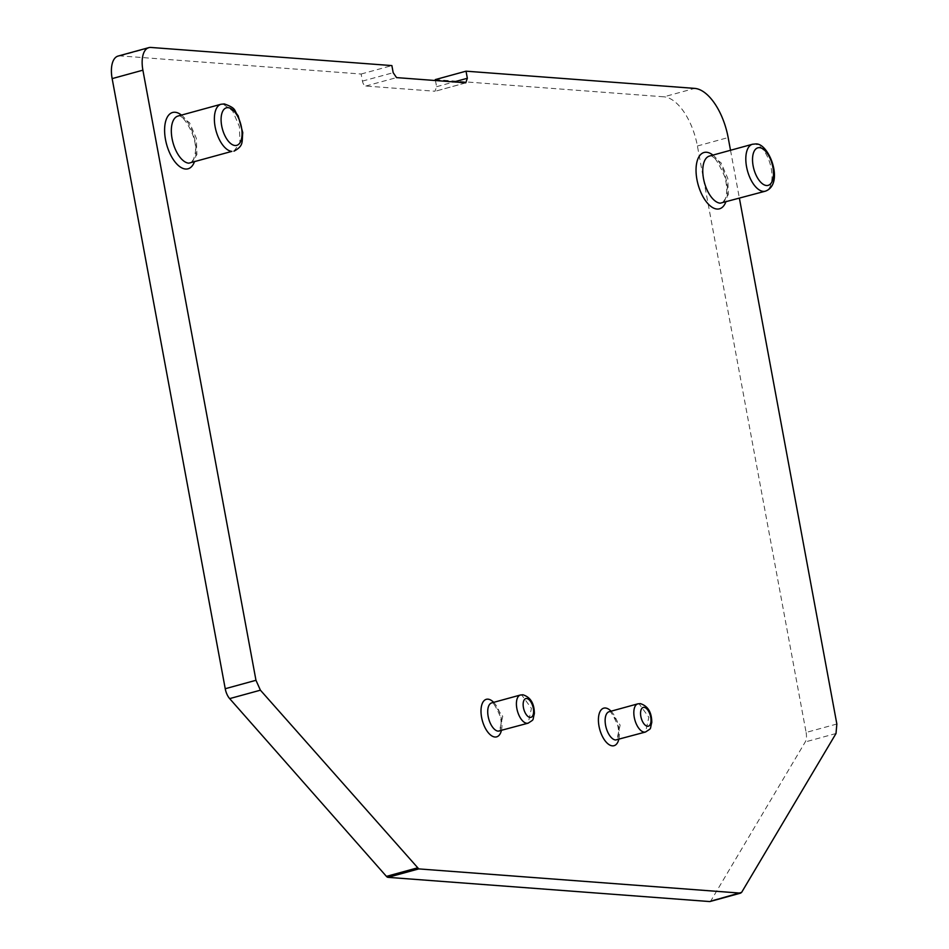 <?xml version="1.0" encoding="UTF-8"?>
<svg xmlns="http://www.w3.org/2000/svg" width="949" height="949" viewBox="0 0 949 949"><rect width="100%" height="100%" fill="white"/><g stroke="black" fill="none" stroke-linecap="round" stroke-linejoin="round"><path stroke-width="0.71" stroke-dasharray="4.75 3.56" d="M730.516 150.274L739.413 198.305M435.449 80.535L436.599 86.703L434.998 91.246L365.792 86.039A4.864 2.373 74.7 0 1 362.447 81.116L361.13 74.022L120.12 55.884A24.33 11.851 74.7 0 0 118.067 56.074M361.13 74.022L391.878 65.588M466.161 82.777L435.413 91.211L465.745 82.812M435.283 79.609L663.92 96.822L694.668 88.387M836.852 724.016L806.104 732.45L697.408 145.992A48.672 23.701 74.7 0 0 663.92 96.822M806.104 732.45A12.171 5.919 -105.3 0 1 805.262 741.94L710.884 900.803A4.864 2.373 -105.3 0 1 710.41 901.336M752.474 144.248A24.33 11.851 -105.3 0 1 754.526 144.058A24.33 11.851 -105.3 0 1 770.849 166.609A24.33 11.851 -105.3 0 1 765.345 191.188M711.489 155.861L720.991 162.73L727.8 178.424L728.334 194.687L722.308 202.991C722.082 205.02 730.244 197.416 724.811 176.763C717.658 160.784 712.794 153.868 710.243 155.992L709.437 156.063A24.33 11.851 -105.3 0 1 711.489 155.861M712.913 155.102A29.205 14.223 -105.3 0 1 725.783 202.042M181.473 115.102A29.205 14.223 -105.3 0 1 194.343 162.03M611.073 711.192A19.466 9.478 -105.3 0 1 618.795 739.354M493.658 702.355A19.466 9.478 -105.3 0 1 501.392 730.516M120.12 55.884L150.867 47.45M362.447 81.116L393.183 72.693M365.792 86.039L396.54 77.604M436.599 86.703L453.99 81.934M697.408 145.992L728.156 137.558M836.01 733.506L805.262 741.94M741.632 892.368L710.884 900.803M233.917 151.188L239.943 142.884L239.409 126.608L232.6 110.914L223.086 104.058A24.33 11.851 74.7 0 0 221.034 104.248M180.049 115.861L189.551 122.718L196.372 138.412L196.894 154.687L190.868 162.991C191.52 160.832 191.793 167.475 195.126 153.584C198.744 134.746 178.934 110.677 178.803 115.98L177.997 116.051A24.33 11.851 -105.3 0 1 180.049 115.861M637.823 703.85A14.603 7.106 -105.3 0 1 639.057 703.743L648.843 717.266L645.545 732.011M609.092 711.726L609.116 711.726A14.603 7.106 -105.3 0 1 610.361 711.608L620.148 725.143L616.85 739.888M520.42 695.012A14.603 7.106 -105.3 0 1 521.642 694.905L531.44 708.429L528.142 723.174M499.411 731.062C499.198 733.304 502.863 725.356 500.076 715.914C495.449 705.688 492.661 701.347 491.701 702.889L491.677 702.889A14.603 7.106 -105.3 0 1 492.946 702.77L502.745 716.305L499.435 731.05M609.116 711.726C610.065 710.184 612.852 714.526 617.479 724.751C620.278 734.194 616.613 742.142 616.814 739.9"/><path stroke-width="1.42" d="M260.406 690.184L229.658 698.618A12.171 5.919 -105.3 0 1 225.233 688.725L112.148 78.613L142.896 70.179L255.969 680.291L260.406 690.184L418.758 868.904L740.374 893.116L741.632 892.368L836.01 733.506L836.852 724.016L739.413 198.305M142.896 70.179A24.33 11.851 -105.3 0 1 148.815 47.64A24.33 11.851 -105.3 0 1 150.867 47.45L391.878 65.588L393.183 72.693L396.54 77.604L465.745 82.812L467.347 78.269L466.03 71.175L694.668 88.387A48.672 23.701 -105.3 0 1 728.156 137.558L730.516 150.274M710.41 901.336A4.864 2.373 -105.3 0 1 710.03 901.514A4.864 2.373 -105.3 0 1 709.627 901.55L741.632 892.368M709.627 901.55L388.011 877.339A4.864 2.373 -105.3 0 1 386.433 876.378L229.658 698.618M148.815 47.64L118.067 56.074A24.33 11.851 74.7 0 0 112.148 78.613M466.03 71.175L435.283 79.609L435.449 80.535M759.508 147.664A19.466 9.478 -105.3 0 1 772.901 167.344A19.466 9.478 -105.3 0 1 766.519 185.518A19.466 9.478 -105.3 0 1 753.126 165.85A19.466 9.478 -105.3 0 1 759.508 147.664M763.304 191.378A24.33 11.851 -105.3 0 1 746.982 168.827A24.33 11.851 -105.3 0 1 752.474 144.248L709.437 156.063A24.33 11.851 -105.3 0 0 703.933 180.63A24.33 11.851 -105.3 0 0 720.255 203.181L765.345 191.188A24.33 11.851 -105.3 0 1 763.304 191.378M725.783 202.042A29.205 14.223 -105.3 0 1 717.029 209.041A29.205 14.223 -105.3 0 1 696.934 179.527A29.205 14.223 -105.3 0 1 706.507 152.255A29.205 14.223 -105.3 0 1 712.913 155.102M194.343 162.03A29.205 14.223 -105.3 0 1 185.589 169.029A29.205 14.223 -105.3 0 1 165.494 139.527A29.205 14.223 -105.3 0 1 175.067 112.255A29.205 14.223 -105.3 0 1 181.473 115.102M618.795 739.354A19.466 9.478 -105.3 0 1 612.402 745.855A19.466 9.478 -105.3 0 1 599.009 726.187A19.466 9.478 -105.3 0 1 605.379 708.001A19.466 9.478 -105.3 0 1 611.073 711.192M501.392 730.516A19.466 9.478 -105.3 0 1 494.987 737.017A19.466 9.478 -105.3 0 1 481.594 717.349A19.466 9.478 -105.3 0 1 487.976 699.164A19.466 9.478 -105.3 0 1 493.658 702.355M417.18 867.944L386.433 876.378M418.758 868.904L388.011 877.339M255.969 680.291L225.233 688.725M453.99 81.934L467.347 78.269M231.864 151.377L188.815 163.181A24.33 11.851 -105.3 0 1 172.493 140.63A24.33 11.851 -105.3 0 1 177.997 116.051L221.034 104.248A24.33 11.851 74.7 0 0 215.542 128.815A24.33 11.851 74.7 0 0 231.864 151.377M645.545 732.011L644.312 732.13A14.603 7.106 -105.3 0 1 634.525 718.595A14.603 7.106 -105.3 0 1 637.823 703.85L609.128 711.726A14.603 7.106 -105.3 0 0 605.83 726.471A14.603 7.106 -105.3 0 0 615.616 739.995L645.545 732.011C652.129 727.551 649.626 730.374 651.773 722.486C651.738 712.284 647.918 705.985 640.302 703.612L637.823 703.85M528.142 723.174L526.909 723.292A14.603 7.106 -105.3 0 1 517.11 709.757A14.603 7.106 -105.3 0 1 520.42 695.012L491.712 702.889A14.603 7.106 -105.3 0 0 488.415 717.634A14.603 7.106 -105.3 0 0 498.213 731.157L528.142 723.174C534.714 718.713 532.211 721.537 534.358 713.648C534.334 703.434 530.503 697.147 522.887 694.775L520.42 695.012M644.027 707.349A9.739 4.745 74.7 0 0 640.848 716.436A9.739 4.745 74.7 0 0 647.538 726.27A9.739 4.745 74.7 0 0 650.729 717.183A9.739 4.745 74.7 0 0 644.027 707.349M526.624 698.511A9.739 4.745 74.7 0 0 523.433 707.598A9.739 4.745 74.7 0 0 530.135 717.432A9.739 4.745 74.7 0 0 533.314 708.345A9.739 4.745 74.7 0 0 526.624 698.511M228.068 107.664A19.466 9.478 74.7 0 0 221.686 125.849A19.466 9.478 74.7 0 0 235.079 145.517A19.466 9.478 74.7 0 0 241.461 127.332A19.466 9.478 74.7 0 0 228.068 107.664M765.345 191.188C784.728 184.26 769.164 142.884 755.772 143.94L752.474 144.248M740.778 893.08L710.03 901.514M233.917 151.188C244.296 145.672 241.627 141.65 242.778 132.682L238.116 115.683C233.537 110.475 237.464 108.601 224.332 103.939L221.034 104.248"/></g></svg>
